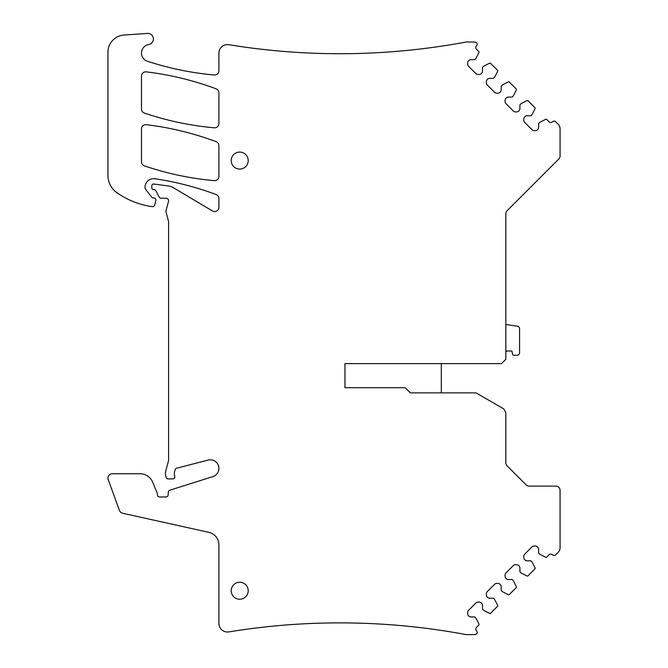 <?xml version="1.0" encoding="UTF-8"?>
<svg xmlns="http://www.w3.org/2000/svg" width="668" height="668" viewBox="0 0 668 668"><rect width="100%" height="100%" fill="white"/><g stroke="black" fill="none" stroke-linecap="round" stroke-linejoin="round"><path stroke-width="1" d="M247.168 164.654A8.492 8.492 0 0 1 235.637 168.035A8.492 8.492 0 0 1 232.255 156.504A8.492 8.492 0 0 1 243.787 153.122A8.492 8.492 0 0 1 247.168 164.654M505.835 359.317L505.835 213.777A4.3 4.3 0 0 1 507.095 210.729L558.815 159.017A4.3 4.3 0 0 0 560.068 155.978L560.068 128.815A6.455 6.455 0 0 0 558.181 124.256L555.642 121.718A2.154 2.154 0 0 0 552.603 121.718A2.58 2.58 0 0 1 548.954 121.718L546.716 119.48A0.86 0.86 0 0 0 545.714 119.322L539.886 122.294A0.434 0.434 0 0 0 539.777 122.369L538.734 123.413A0.434 0.434 0 0 0 538.608 123.722L538.608 127.312A3.014 3.014 0 0 1 537.723 129.442L537.439 129.734A3.014 3.014 0 0 1 535.31 130.611L534.149 130.611A3.014 3.014 0 0 1 532.02 129.734L524.664 122.369A3.014 3.014 0 0 1 523.779 120.24L523.779 119.088A3.014 3.014 0 0 1 524.664 116.958L524.948 116.666A3.014 3.014 0 0 1 527.077 115.781L530.676 115.781A0.434 0.434 0 0 0 530.976 115.656L532.02 114.62A0.434 0.434 0 0 0 532.095 114.512L535.068 108.675A0.86 0.86 0 0 0 534.909 107.682L528.004 100.776A0.86 0.86 0 0 0 527.01 100.617L521.182 103.59A0.434 0.434 0 0 0 521.073 103.665L520.03 104.709A0.434 0.434 0 0 0 519.904 105.01L519.904 108.608A3.014 3.014 0 0 1 519.019 110.738L518.727 111.022A3.014 3.014 0 0 1 516.598 111.907L515.445 111.907A3.014 3.014 0 0 1 513.316 111.022L505.952 103.665A3.014 3.014 0 0 1 505.075 101.536L505.075 100.375A3.014 3.014 0 0 1 505.952 98.246L506.244 97.962A3.014 3.014 0 0 1 508.373 97.077L511.964 97.077A0.434 0.434 0 0 0 512.272 96.952L513.316 95.908A0.434 0.434 0 0 0 513.391 95.8L516.364 89.971A0.86 0.86 0 0 0 516.205 88.969L509.3 82.064A0.86 0.86 0 0 0 508.298 81.913L502.47 84.878A0.434 0.434 0 0 0 502.361 84.961L501.317 86.005A0.434 0.434 0 0 0 501.192 86.306L501.192 89.896A3.014 3.014 0 0 1 500.315 92.025L500.023 92.318A3.014 3.014 0 0 1 497.894 93.203L496.741 93.203A3.014 3.014 0 0 1 494.612 92.318L487.248 84.953A3.014 3.014 0 0 1 486.362 82.824L486.362 81.671A3.014 3.014 0 0 1 487.248 79.542L487.54 79.25A3.014 3.014 0 0 1 489.669 78.373L493.26 78.373A0.434 0.434 0 0 0 493.56 78.248L494.604 77.204A0.434 0.434 0 0 0 494.687 77.096L497.66 71.267A0.86 0.86 0 0 0 497.501 70.265L490.596 63.36A0.86 0.86 0 0 0 489.594 63.201L483.766 66.174A0.434 0.434 0 0 0 483.657 66.249L482.613 67.293A0.434 0.434 0 0 0 482.488 67.602L482.488 71.192A3.014 3.014 0 0 1 481.603 73.321L481.319 73.614A3.014 3.014 0 0 1 479.19 74.49L478.029 74.49A3.014 3.014 0 0 1 475.9 73.614L468.544 66.249A3.014 3.014 0 0 1 467.658 64.12L467.658 62.967A3.014 3.014 0 0 1 468.544 60.838L468.827 60.546A3.014 3.014 0 0 1 470.957 59.661L474.556 59.661A0.434 0.434 0 0 0 474.856 59.535L475.9 58.492A0.434 0.434 0 0 0 475.975 58.383L478.948 52.555A0.86 0.86 0 0 0 478.789 51.561L476.56 49.323A2.58 2.58 0 0 1 476.56 45.675A2.154 2.154 0 0 0 476.793 42.919A4.3 4.3 0 0 0 474.146 42L466.139 42A686.253 686.253 0 0 1 228.907 44.706A8.601 8.601 0 0 0 218.912 53.19L218.912 70.708A4.3 4.3 0 0 1 214.228 74.991A301.118 301.118 0 0 1 147.411 61.239A8.601 8.601 0 0 1 147.862 44.756L149.256 44.38A5.595 5.595 0 0 0 147.419 33.4L123.939 35.045A17.209 17.209 0 0 0 107.932 52.204L107.932 175.233A21.51 21.51 0 0 0 117.167 192.902A81.73 81.73 0 0 0 148.997 206.161A40.439 40.439 0 0 0 152.404 206.637A2.154 2.154 0 0 0 154.692 205.051L155.869 200.667A2.154 2.154 0 0 0 153.79 197.953L153.156 197.953A1.72 1.72 0 0 1 151.803 197.294L145.925 189.77A4.3 4.3 0 0 1 145.023 186.806A8.601 8.601 0 0 1 154.876 178.74A301.118 301.118 0 0 1 216.115 194.547A4.3 4.3 0 0 1 218.912 198.571L218.912 207.247A4.3 4.3 0 0 1 212.407 210.946L173.68 187.892A15.013 15.013 0 0 0 167.969 185.913L153.749 184.034A1.72 1.72 0 0 0 151.803 185.737L151.803 187.892A1.72 1.72 0 0 0 153.523 189.612L153.957 189.612A2.154 2.154 0 0 1 155.861 190.756L159.318 197.302A1.72 1.72 0 0 0 160.838 198.212L165.998 198.212A2.58 2.58 0 0 1 168.495 201.46L166.148 210.22A4.3 4.3 0 0 0 166.148 212.449L168.436 220.983A4.3 4.3 0 0 1 168.587 222.102L168.587 459.392A8.601 8.601 0 0 1 168.286 461.621L165.689 471.307A8.601 8.601 0 0 0 165.689 475.766L166.107 477.311A2.154 2.154 0 0 0 168.186 478.906L172.678 478.906A2.154 2.154 0 0 0 174.732 476.117A8.601 8.601 0 0 1 174.699 471.14L175.125 469.696A2.154 2.154 0 0 1 176.644 468.218L208.157 460.077A8.601 8.601 0 0 1 218.578 466.03A8.601 8.601 0 0 1 212.9 476.61L169.831 490.187A2.154 2.154 0 0 0 168.328 492.099L168.144 494.955A2.154 2.154 0 0 1 165.998 496.967L159.552 496.967A2.154 2.154 0 0 1 157.397 494.821L157.397 494.003A2.154 2.154 0 0 0 157.231 493.176L152.705 482.238A13.769 13.769 0 0 0 139.988 473.746L112.232 473.746A4.3 4.3 0 0 0 108.191 479.515L119.463 510.486A4.3 4.3 0 0 0 122.57 513.216L208.8 532.329A12.909 12.909 0 0 1 218.912 544.929L218.912 623.411A8.601 8.601 0 0 0 228.907 631.903A686.253 686.253 0 0 1 466.139 634.6L474.146 634.6A4.3 4.3 0 0 0 476.793 633.69A2.154 2.154 0 0 0 476.56 630.934A2.58 2.58 0 0 1 476.56 627.285L478.789 625.048A0.86 0.86 0 0 0 478.948 624.046L475.975 618.217A0.434 0.434 0 0 0 475.9 618.109L474.856 617.065A0.434 0.434 0 0 0 474.556 616.94L470.957 616.94A3.014 3.014 0 0 1 468.827 616.055L468.544 615.771A3.014 3.014 0 0 1 467.658 613.641L467.658 612.481A3.014 3.014 0 0 1 468.544 610.352L475.9 602.995A3.014 3.014 0 0 1 478.029 602.11L479.19 602.11A3.014 3.014 0 0 1 481.319 602.995L481.603 603.279A3.014 3.014 0 0 1 482.488 605.408L482.488 609.007A0.434 0.434 0 0 0 482.613 609.308L483.657 610.352A0.434 0.434 0 0 0 483.766 610.427L489.594 613.399A0.86 0.86 0 0 0 490.596 613.241L497.501 606.344A0.86 0.86 0 0 0 497.66 605.342L494.687 599.513A0.434 0.434 0 0 0 494.604 599.405L493.56 598.361A0.434 0.434 0 0 0 493.26 598.236L489.669 598.236A3.014 3.014 0 0 1 487.54 597.351L487.248 597.058A3.014 3.014 0 0 1 486.362 594.929L486.362 593.777A3.014 3.014 0 0 1 487.248 591.648L494.612 584.283A3.014 3.014 0 0 1 496.741 583.406L497.894 583.406A3.014 3.014 0 0 1 500.023 584.283L500.315 584.575A3.014 3.014 0 0 1 501.192 586.704L501.192 590.295A0.434 0.434 0 0 0 501.317 590.604L502.361 591.648A0.434 0.434 0 0 0 502.47 591.723L508.298 594.695A0.86 0.86 0 0 0 509.3 594.537L516.205 587.631A0.86 0.86 0 0 0 516.364 586.638L513.391 580.801A0.434 0.434 0 0 0 513.316 580.692L512.272 579.649A0.434 0.434 0 0 0 511.964 579.523L508.373 579.523A3.014 3.014 0 0 1 506.244 578.647L505.952 578.354A3.014 3.014 0 0 1 505.075 576.225L505.075 575.073A3.014 3.014 0 0 1 505.952 572.944L513.316 565.579A3.014 3.014 0 0 1 515.445 564.694L516.598 564.694A3.014 3.014 0 0 1 518.727 565.579L519.019 565.871A3.014 3.014 0 0 1 519.904 568L519.904 571.591A0.434 0.434 0 0 0 520.03 571.891L521.073 572.935A0.434 0.434 0 0 0 521.182 573.019L527.01 575.991A0.86 0.86 0 0 0 528.004 575.833L534.909 568.927A0.86 0.86 0 0 0 535.068 567.925L532.095 562.097A0.434 0.434 0 0 0 532.02 561.988L530.976 560.945A0.434 0.434 0 0 0 530.676 560.819L527.077 560.819A3.014 3.014 0 0 1 524.948 559.934L524.664 559.65A3.014 3.014 0 0 1 523.779 557.521L523.779 556.36A3.014 3.014 0 0 1 524.664 554.231L532.02 546.875A3.014 3.014 0 0 1 534.149 545.99L535.31 545.99A3.014 3.014 0 0 1 537.439 546.875L537.723 547.159A3.014 3.014 0 0 1 538.608 549.288L538.608 552.887A0.434 0.434 0 0 0 538.734 553.188L539.777 554.231A0.434 0.434 0 0 0 539.886 554.306L545.714 557.279A0.86 0.86 0 0 0 546.716 557.12L548.946 554.891A2.58 2.58 0 0 1 552.603 554.891A2.154 2.154 0 0 0 555.642 554.891L558.181 552.344A6.455 6.455 0 0 0 560.068 547.785L560.068 490.421A4.3 4.3 0 0 0 555.768 486.12L529.131 486.12A4.3 4.3 0 0 1 526.083 484.859L507.095 465.872A4.3 4.3 0 0 1 505.835 462.832L505.835 412.557L503.689 408.833L476.034 392.868L410.336 392.868L405.175 387.707L344.955 387.707L344.955 363.617L501.534 363.617L505.835 359.317M232.255 586.671A8.492 8.492 0 0 0 235.637 598.202A8.492 8.492 0 0 0 247.168 594.821A8.492 8.492 0 0 0 243.787 583.289A8.492 8.492 0 0 0 232.255 586.671M141.482 108.993A4.3 4.3 0 0 0 144.405 113.067A301.118 301.118 0 0 0 214.228 127.813A4.3 4.3 0 0 0 218.912 123.53L218.912 92.86A4.3 4.3 0 0 0 216.115 88.827A301.118 301.118 0 0 0 146.292 71.877A4.3 4.3 0 0 0 141.482 76.144L141.482 108.993M218.912 145.682A4.3 4.3 0 0 0 216.115 141.658A301.118 301.118 0 0 0 146.292 124.699A4.3 4.3 0 0 0 141.482 128.974L141.482 161.815A4.3 4.3 0 0 0 144.405 165.889A301.118 301.118 0 0 0 214.228 180.644A4.3 4.3 0 0 0 218.912 176.36L218.912 145.682M242.208 46.743A686.253 686.253 0 0 0 355.827 53.54M355.827 623.06A686.253 686.253 0 0 0 242.208 629.857M441.314 363.617L441.314 392.868M505.835 324.539L517.349 326.151A2.58 2.58 0 0 1 519.57 328.706L519.57 352.721A2.58 2.58 0 0 1 516.99 355.301L514.135 355.301A1.72 1.72 0 0 1 512.44 353.873L511.93 351.001L506.661 351.001L505.835 351.836L506.661 351.001"/></g></svg>
